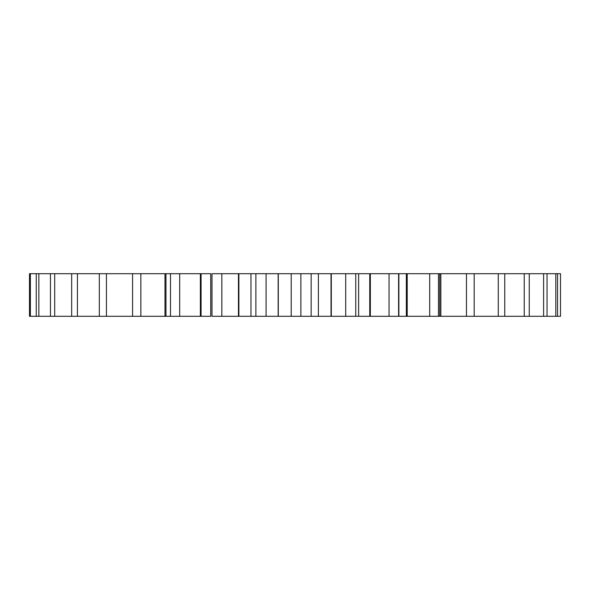 <?xml version="1.0" encoding="UTF-8"?>
<svg xmlns="http://www.w3.org/2000/svg" width="590" height="590" viewBox="0 0 590 590"><rect width="100%" height="100%" fill="white"/><g stroke="black" fill="none" stroke-linecap="round" stroke-linejoin="round"><path stroke-width="0.89" d="M398.877 316.299L398.877 273.701L560.5 273.701L560.5 316.299L358.632 316.299L358.632 273.701L369.76 273.701L369.76 316.299M398.877 273.701L369.76 273.701M357.865 273.701L318.172 273.701M318.349 273.701L291.209 273.701L291.209 316.299L291.209 273.701M291.231 273.701L251.215 273.701M251.554 273.701L212.474 273.701M210.726 273.701L29.5 273.701L29.5 316.299L210.726 316.299L210.726 273.701M357.865 316.299L318.172 316.299M318.349 316.299L291.209 316.299M291.231 316.299L251.215 316.299M251.554 316.299L212.474 316.299M557.55 273.701L557.55 316.299M555.81 273.701L555.81 316.299M547.033 273.701L547.033 316.299M543.604 273.701L543.604 316.299M529.26 273.701L529.26 316.299M524.245 273.701L524.245 316.299M504.745 273.701L504.745 316.299M498.277 273.701L498.277 316.299M474.183 273.701L474.183 316.299M466.461 273.701L466.461 316.299M440.848 273.701L440.848 316.299M439.72 273.701L439.72 316.299M438.459 273.701L438.459 316.299M429.697 273.701L429.697 316.299M407.211 273.701L407.211 316.299M406.34 273.701L406.34 316.299M398.604 273.701L398.604 316.299M389.053 273.701L389.053 316.299M370.343 273.701L370.343 316.299M355.755 273.701L355.755 316.299M345.703 273.701L345.703 316.299M331.3 273.701L331.3 316.299M331.019 273.701L331.019 316.299M311.159 273.701L311.159 316.299M300.878 273.701L300.878 316.299M278.296 273.701L278.296 316.299M278.163 273.701L278.163 316.299M266.083 273.701L266.083 316.299M255.883 273.701L255.883 316.299M238.891 273.701L238.891 316.299M238.456 273.701L238.456 316.299M221.84 273.701L221.84 316.299M212.002 273.701L212.002 316.299M201.087 273.701L201.087 316.299M200.357 273.701L200.357 316.299M179.685 273.701L179.685 316.299M170.503 273.701L170.503 316.299M165.982 273.701L165.982 316.299M164.986 273.701L164.986 316.299M140.848 273.701L140.848 316.299M132.573 273.701L132.573 316.299M106.429 273.701L106.429 316.299M99.312 273.701L99.312 316.299M77.438 273.701L77.438 316.299M71.67 273.701L71.67 316.299M54.693 273.701L54.693 316.299M50.452 273.701L50.452 316.299M38.852 273.701L38.852 316.299M36.255 273.701L36.255 316.299M30.37 273.701L30.37 316.299M318.394 316.299L318.394 273.701M250.964 316.299L250.964 273.701"/></g></svg>
